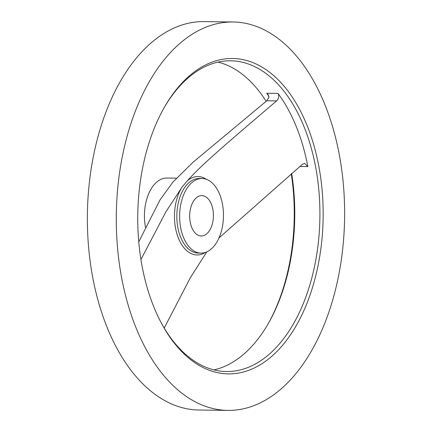 <?xml version="1.0" encoding="UTF-8"?>
<svg xmlns="http://www.w3.org/2000/svg" width="432" height="432" viewBox="0 0 432 432"><rect width="100%" height="100%" fill="white"/><g stroke="black" fill="none" stroke-linecap="round" stroke-linejoin="round"><path stroke-width="0.65" d="M211.334 204.12A20.201 11.875 90.8 0 0 201.82 195.61A20.201 11.875 90.8 0 0 191.101 206.464A20.201 11.875 90.8 0 0 191.759 227.491A20.201 11.875 90.8 0 0 201.274 236.002A20.201 11.875 90.8 0 0 211.988 225.148A20.201 11.875 90.8 0 0 211.334 204.12M183.476 237.379A37.292 21.919 90.8 0 0 201.042 253.093A37.292 21.919 90.8 0 0 220.828 233.053A37.292 21.919 90.8 0 0 219.618 194.233A37.292 21.919 90.8 0 0 202.046 178.519A37.292 21.919 90.8 0 0 182.266 198.558A37.292 21.919 90.8 0 0 183.476 237.379M218.97 237.983L302.481 164.257L304.673 163.404L307.838 166.59A155.38 91.33 90.8 0 0 296.109 126.182A155.38 91.33 90.8 0 0 277.976 93.425C279.272 96.028 278.824 98.518 276.626 100.894C241.196 130.988 226.951 143.354 214.24 154.688C202.916 164.711 193.909 173.464 187.218 180.943L181.985 187.191L165.769 212.053L140.94 259.54M306.877 124.967A157.707 92.696 90.8 0 0 164.576 106.931A157.707 92.696 90.8 0 0 154.03 307.427A157.707 92.696 90.8 0 0 161.649 323.644A157.707 92.696 90.8 0 0 287.901 338.494A157.707 92.696 90.8 0 0 306.877 124.967M161.217 322.828A155.38 91.33 90.8 0 0 226.471 371.536A155.38 91.33 90.8 0 0 308.907 288.041A155.38 91.33 90.8 0 0 303.863 126.29A155.38 91.33 90.8 0 0 230.666 60.804A155.38 91.33 90.8 0 0 164.117 107.73M233.075 21.989L204.169 21.6A194.222 114.161 90.8 0 0 101.12 125.966A194.222 114.161 90.8 0 0 107.428 328.158A194.222 114.161 90.8 0 0 198.925 410.011L227.831 410.4A194.222 114.161 90.8 0 0 330.88 306.034A194.222 114.161 90.8 0 0 324.572 103.842A194.222 114.161 90.8 0 0 233.075 21.989A194.222 114.161 90.8 0 0 130.032 126.355A194.222 114.161 90.8 0 0 136.339 328.547A194.222 114.161 90.8 0 0 227.831 410.4M266.155 101.293A155.38 91.33 90.8 0 0 218.079 62.116M138.758 241.828L159.953 200.016L172.967 182.034L193.034 162.248L266.809 100.759L268.904 97.254L268.196 94.716L266.674 93.274A155.38 91.33 90.8 0 1 268.931 96.395M164.209 328.055L190.609 277.236L206.836 251.851M213.921 369.884A155.38 91.33 90.8 0 0 268.337 323.482A155.38 91.33 90.8 0 0 291.676 173.448M176.456 178.173L166.855 178.043A37.292 21.919 90.8 0 0 145.519 227.486M267.883 324.27A157.707 92.696 90.8 0 0 291.271 173.788M202.046 178.519L199.255 178.481A37.292 21.919 90.8 0 0 179.469 198.52A37.292 21.919 90.8 0 0 180.684 237.341A37.292 21.919 90.8 0 0 198.25 253.055L201.042 253.093M181.985 187.191A39.22 23.053 90.8 0 0 178.529 238.437A39.22 23.053 90.8 0 0 205.394 252.412M206.377 179.312A39.22 23.053 90.8 0 0 187.218 180.943M277.976 93.425L266.674 93.274M276.626 100.894L266.809 100.759M307.838 166.59L299.862 166.482"/></g></svg>
